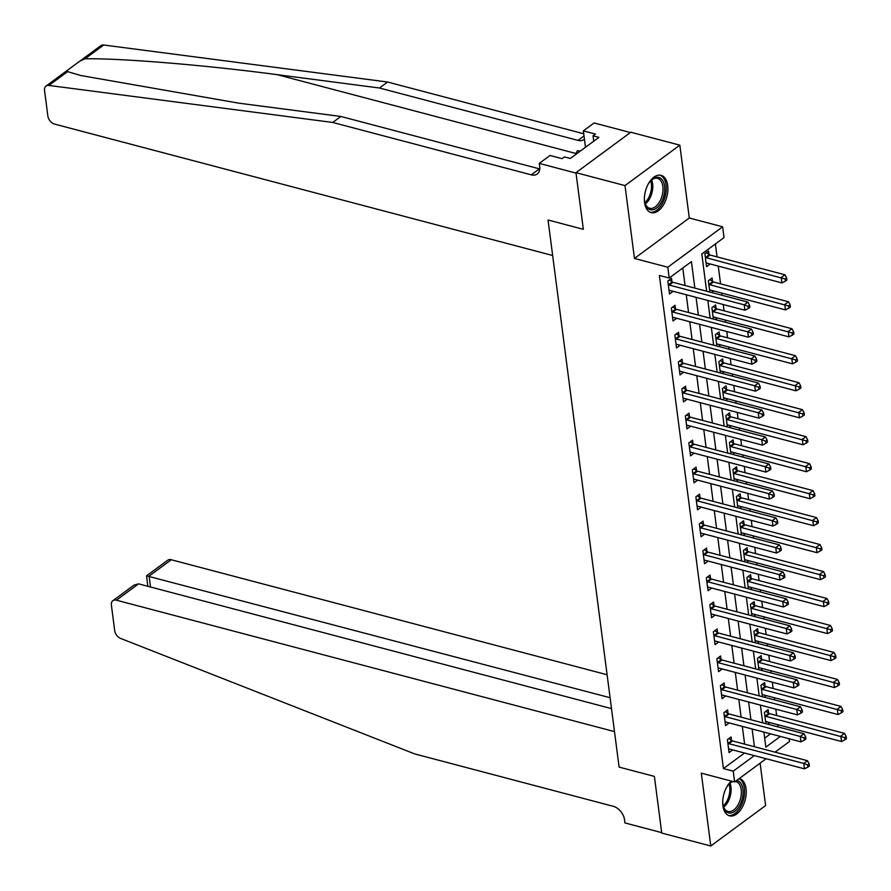 <?xml version="1.0" encoding="UTF-8"?>
<svg xmlns="http://www.w3.org/2000/svg" width="891" height="891" viewBox="0 0 891 891"><rect width="100%" height="100%" fill="white"/><g stroke="black" fill="none" stroke-linecap="round" stroke-linejoin="round"><path stroke-width="1.34" d="M731.366 781.084A19.29 11.048 104.8 0 0 722.913 805.709A19.29 11.048 104.8 0 0 729.551 815.844A19.29 11.048 104.8 0 0 741.713 808.237A19.29 11.048 104.8 0 0 746.034 788.658A19.29 11.048 104.8 0 0 739.396 778.534A19.29 11.048 104.8 0 0 739.318 778.511M667.682 185.451A19.29 11.048 104.8 0 0 661.055 175.315A19.29 11.048 104.8 0 0 648.882 182.922A19.29 11.048 104.8 0 0 644.572 202.502A19.29 11.048 104.8 0 0 651.21 212.637A19.29 11.048 104.8 0 0 663.372 205.03A19.29 11.048 104.8 0 0 667.682 185.451M789.114 738.739L789.471 741.524L775.047 752.16M630.394 132.536L594.097 122.958L583.349 130.888L595.411 134.062L593.038 135.811L598.93 137.37L570.329 158.453L564.437 156.905L562.065 158.654L550.014 155.468L539.267 163.398L576.032 173.099L583.338 229.321L548.043 219.999L619.1 767.095L654.395 776.406L619.1 767.095L614.489 731.6L116.431 600.189A7.418 4.956 -126.4 0 0 112.867 600.69A7.418 4.956 -126.4 0 0 111.386 605.112L114.705 630.672A7.418 4.956 -126.4 0 0 120.708 638.468L414.76 753.931L613.298 806.322A12.374 8.264 53.6 0 1 624.502 819.698L624.925 822.928L661.69 832.628L654.395 776.406L661.746 833.063L710.773 845.993L765.603 805.564L760.101 763.186M80.079 60.967L100.861 45.641A7.418 4.956 53.6 0 1 103.712 45.007L387.574 82.017L379.466 88.009L277.168 74.666C205.487 65.11 121.443 58.171 85.001 58.795L79.811 61.156L67.07 70.556L67.593 71.636L48.882 85.436A7.418 4.956 -126.4 0 0 46.031 86.082A7.418 4.956 -126.4 0 0 44.55 90.503L47.869 116.064A7.418 4.956 -126.4 0 0 54.596 124.094L552.654 255.505L548.043 219.999L583.338 229.321L575.976 172.665L630.806 132.236L679.833 145.166L625.003 185.595L634.459 258.435L667.793 267.233L722.623 226.804L724.027 237.585L701.796 253.98L706.63 291.212M634.459 258.435L689.289 218.005L679.833 145.166M689.289 218.005L722.623 226.804M778.11 726.911L777.821 724.717M776.629 715.484L775.805 709.169M774.602 699.936L774.324 697.742M773.121 688.498L772.297 682.194M771.105 672.961L770.815 670.756M769.612 661.523L768.799 655.219M767.597 645.986L767.307 643.781M766.115 634.548L765.291 628.244M764.099 619L763.81 616.806M762.607 607.573L761.794 601.269M760.591 592.025L760.301 589.831M759.11 580.598L758.286 574.283M757.083 565.05L756.804 562.856M755.601 553.612L754.777 547.308M753.586 538.075L753.296 535.881M752.093 526.637L751.28 520.333M750.077 511.1L749.799 508.895M748.596 499.662L747.772 493.358M746.58 484.114L746.29 481.92M745.088 472.687L744.275 466.383M743.072 457.139L742.782 454.945M741.59 445.712L740.766 439.397M739.563 430.164L739.285 427.97M738.082 418.725L737.269 412.422M736.066 403.189L735.777 400.995M734.574 391.75L733.761 385.447M732.558 376.214L732.279 374.008M731.077 364.775L730.252 358.472M729.061 349.239L728.771 347.033M727.568 337.8L726.755 331.497M725.552 322.252L725.263 320.058M724.071 310.825L723.247 304.522M722.044 295.277L721.766 293.083M720.563 283.85L718.257 266.108M717.066 256.864L715.384 243.967M575.976 172.665L625.003 185.595M764.678 738.16L770.548 733.839M709.036 254.492L708.579 250.984L704.881 253.712L706.563 266.665L710.205 263.981M712.544 281.467L712.087 277.959L708.378 280.698L709.86 292.059M711.586 292.515L713.702 290.956M716.052 308.453L715.596 304.934L711.887 307.673L713.368 319.045M715.094 319.501L717.21 317.931M719.549 335.428L719.093 331.92L715.395 334.648L716.865 346.02M718.592 346.476L720.719 344.906M723.058 362.403L722.601 358.895L718.892 361.623L720.373 372.995M722.1 373.452L724.216 371.892M726.555 389.378L726.098 385.87L722.401 388.599L723.871 399.97M725.597 400.427L727.724 398.867M730.063 416.353L729.606 412.845L725.898 415.574L727.379 426.945M729.105 427.402L731.221 425.842M733.56 443.339L733.104 439.82L729.406 442.56L730.876 453.92M732.614 454.377L734.73 452.817M737.069 470.314L736.612 466.806L732.903 469.535L734.384 480.906M736.111 481.363L738.238 479.792M740.577 497.289L740.12 493.781L736.412 496.51L737.893 507.881M739.619 508.338L741.735 506.767M744.074 524.264L743.617 520.756L739.92 523.485L741.39 534.856M743.116 535.313L745.244 533.754M747.582 551.239L747.126 547.731L743.417 550.46L744.898 561.831M746.625 562.288L748.741 560.729M751.08 578.226L750.623 574.706L746.925 577.446L748.395 588.806M750.133 589.263L752.249 587.704M754.588 605.201L754.131 601.681L750.422 604.421L751.904 615.792M753.63 616.249L755.746 614.679M758.096 632.176L757.64 628.667L753.931 631.396L755.412 642.767M757.138 643.224L759.255 641.654M761.593 659.151L761.137 655.642L757.439 658.371L758.909 669.742M760.636 670.199L762.763 668.64M765.102 686.126L764.645 682.617L760.936 685.346L762.418 696.717M764.144 697.174L766.26 695.615M768.599 713.101L768.142 709.592L764.445 712.332L765.915 723.692M767.652 724.149L769.768 722.59M694.857 288.105L691.427 261.631L669.197 278.025L659.396 275.442L723.436 768.577L744.531 753.029M744.62 744.13L742.314 726.388M741.112 717.155L738.817 699.413M737.614 690.18L735.309 672.438M734.106 663.194L731.801 645.463M730.609 636.219L728.303 618.477M727.101 609.244L724.795 591.501M723.603 582.268L721.298 564.526M720.095 555.293L717.79 537.551M716.587 528.318L714.281 510.576M713.09 501.332L710.784 483.59M709.581 474.357L707.276 456.615M706.084 447.382L703.779 429.64M702.576 420.407L700.27 402.665M699.067 393.432L696.773 375.69M695.57 366.446L693.265 348.715M692.062 339.471L689.757 321.729M688.565 312.496L686.259 294.754M685.056 285.521L682.784 268.002M671.992 281.812L671.536 278.304L667.827 281.033L669.509 293.985L673.15 291.301M675.501 308.787L675.044 305.279L671.335 308.019L673.017 320.96L676.659 318.276M678.998 335.773L678.541 332.254L674.843 334.994L676.525 347.935L680.167 345.251M682.506 362.748L682.049 359.24L678.341 361.969L680.022 374.922L683.664 372.226M686.003 389.723L685.547 386.215L681.849 388.944L683.531 401.897L687.173 399.213M689.511 416.698L689.055 413.19L685.346 415.919L687.028 428.872L690.67 426.188M693.009 443.673L692.563 440.165L688.854 442.894L690.536 455.847L694.178 453.163M696.517 470.66L696.06 467.14L692.352 469.88L694.033 482.822L697.686 480.138M700.025 497.635L699.569 494.126L695.86 496.855L697.542 509.797L701.184 507.113M703.522 524.61L703.066 521.101L699.368 523.83L701.05 536.783L704.692 534.088M707.031 551.585L706.574 548.076L702.865 550.805L704.547 563.758L708.189 561.074M710.528 578.56L710.071 575.051L706.374 577.78L708.055 590.733L711.697 588.049M714.036 605.535L713.58 602.026L709.871 604.766L711.553 617.708L715.195 615.024M717.545 632.521L717.088 629.001L713.379 631.741L715.061 644.683L718.703 641.999M721.042 659.496L720.585 655.988L716.887 658.716L718.569 671.669L722.211 668.974M724.55 686.471L724.093 682.963L720.385 685.691L722.066 698.644L725.708 695.96M728.047 713.446L727.591 709.938L723.893 712.666L725.575 725.619L729.217 722.935M731.556 740.421L731.099 736.913L727.39 739.641L729.072 752.594L732.714 749.91M766.137 758.731L734.641 781.953L701.306 773.154L710.773 845.993M734.641 781.953L733.237 771.16L754.332 755.613M723.436 768.577L733.237 771.16M669.197 278.025L667.793 267.233M763.888 732.079L765.848 747.126L780.349 736.423M707.833 300.445L710.138 318.187M711.33 327.42L713.635 345.162M714.838 354.406L717.144 372.137M718.346 381.381L720.652 399.123M721.844 408.356L724.149 426.098M725.352 435.331L727.657 453.074M728.849 462.306L731.155 480.049M732.357 489.293L734.663 507.024M735.866 516.268L738.16 534.01M739.363 543.243L741.668 560.985M742.871 570.218L745.177 587.96M746.368 597.193L748.674 614.935M749.877 624.168L752.182 641.91M753.385 651.154L755.679 668.896M756.882 678.129L759.188 695.871M760.391 705.104L762.696 722.846M754.421 746.714L752.115 728.972M750.924 719.739L748.618 701.997M747.415 692.764L745.11 675.022M743.918 665.789L741.613 648.047M740.41 638.814L738.104 621.072M736.902 611.827L734.607 594.085M733.404 584.852L731.099 567.11M729.896 557.877L727.591 540.135M726.399 530.902L724.093 513.16M722.891 503.927L720.585 486.185M719.382 476.941L717.088 459.21M715.885 449.966L713.58 432.224M712.377 422.991L710.071 405.249M708.88 396.016L706.574 378.274M705.371 369.041L703.066 351.299M701.874 342.055L699.569 324.324M698.366 315.08L696.06 297.338M668.283 284.552L668.551 284.719A2.473 1.648 -126.4 0 0 669.297 285.075L744.208 304.833L744.909 310.235L669.999 290.466A2.473 1.648 -126.4 0 0 669.286 290.433L669.052 290.477M669.252 279.986L672.26 281.99A2.473 1.648 -126.4 0 0 673.006 282.336L747.917 302.105L744.208 304.833L748.072 306.304L748.362 308.464L749.843 307.373L749.554 305.212L748.072 306.304M749.554 305.212L747.917 302.105M744.909 310.235L748.362 308.464M706.106 263.157L706.34 263.112A2.473 1.648 53.6 0 1 707.053 263.146L781.953 282.915L781.251 277.513L784.96 274.784L710.049 255.015A2.473 1.648 53.6 0 1 709.303 254.67L706.307 252.665M785.127 278.983L785.405 281.144L786.887 280.052L786.608 277.892L785.127 278.983L706.351 257.755A2.473 1.648 53.6 0 1 705.594 257.399L705.338 257.232M785.405 281.144L781.953 282.915M784.96 274.784L786.608 277.892M67.593 71.636L80.947 75.546L238.565 103.133L340.863 116.465L539.4 168.856A12.374 8.264 -126.4 0 0 539.757 168.945M340.863 116.465L332.744 122.457L531.281 174.836A12.374 8.264 -126.4 0 0 537.228 174.001A12.374 8.264 -126.4 0 0 539.69 166.628L539.267 163.398M387.574 82.017L583.728 133.773M584.429 139.152A12.374 8.264 -126.4 0 1 583.939 139.553A12.374 8.264 -126.4 0 1 578.003 140.388L379.466 88.009M48.882 85.436L332.744 122.457M583.349 130.888L585.487 147.282M593.038 135.811L593.74 141.19M607.105 674.754L171.261 559.748L149.109 576.087L150.523 587.002M610.079 697.72L146.57 575.831L167.697 560.25A7.418 4.956 53.6 0 1 171.261 559.748M611.504 708.623L138.584 583.85L116.431 600.189M112.867 600.69L133.995 585.109L138.584 583.85M147.817 586.289L146.57 575.831M671.792 311.527L672.048 311.694A2.473 1.648 -126.4 0 0 672.805 312.05L747.705 331.808L748.407 337.21L673.507 317.441A2.473 1.648 -126.4 0 0 672.794 317.408L672.56 317.452M672.761 306.961L675.757 308.965A2.473 1.648 -126.4 0 0 676.514 309.322L751.414 329.08L747.705 331.808L751.581 333.279L751.859 335.439L753.341 334.348L753.062 332.187L751.581 333.279M753.062 332.187L751.414 329.08M748.407 337.21L751.859 335.439M675.289 338.502L675.556 338.68A2.473 1.648 -126.4 0 0 676.314 339.025L751.213 358.795L751.915 364.185L677.015 344.416A2.473 1.648 -126.4 0 0 676.302 344.383L676.069 344.427M676.258 333.936L679.265 335.94A2.473 1.648 -126.4 0 0 680.011 336.297L754.922 356.055L751.213 358.795L755.089 360.265L755.368 362.414L756.849 361.323L756.57 359.173L755.089 360.265M756.57 359.173L754.922 356.055M751.915 364.185L755.368 362.414M678.797 365.477L679.065 365.655A2.473 1.648 -126.4 0 0 679.811 366.001L754.722 385.77L755.423 391.16L680.512 371.402A2.473 1.648 -126.4 0 0 679.8 371.358L679.566 371.402M679.766 360.922L682.762 362.927A2.473 1.648 -126.4 0 0 683.52 363.272L758.419 383.03L754.722 385.77L758.586 387.24L758.865 389.4L760.346 388.298L760.068 386.148L758.586 387.24M760.068 386.148L758.419 383.03M755.423 391.16L758.865 389.4M709.604 290.132L709.837 290.087A2.473 1.648 53.6 0 1 710.55 290.121L785.461 309.89L784.759 304.488L788.457 301.759L713.557 282.001A2.473 1.648 53.6 0 1 712.811 281.645L709.804 279.64M788.624 305.969L788.914 308.119L790.395 307.027L790.105 304.867L788.624 305.969L709.849 284.73A2.473 1.648 53.6 0 1 709.102 284.385L708.835 284.207M788.914 308.119L785.461 309.89M788.457 301.759L790.105 304.867M713.112 317.107L713.346 317.062A2.473 1.648 53.6 0 1 714.059 317.107L788.958 336.865L788.257 331.474L791.965 328.734L717.066 308.977A2.473 1.648 53.6 0 1 716.308 308.62L713.312 306.615M792.132 332.944L792.411 335.094L793.892 334.002L793.614 331.853L792.132 332.944L713.357 311.705A2.473 1.648 53.6 0 1 712.6 311.36L712.343 311.182M792.411 335.094L788.958 336.865M791.965 328.734L793.614 331.853M716.62 344.082L716.854 344.037A2.473 1.648 53.6 0 1 717.556 344.082L792.467 363.84L791.765 358.449L795.474 355.709L720.563 335.952A2.473 1.648 53.6 0 1 719.817 335.606L716.81 333.602M795.641 359.919L795.919 362.08L797.4 360.989L797.122 358.828L795.641 359.919L716.865 338.68A2.473 1.648 53.6 0 1 716.108 338.335L715.841 338.157M795.919 362.08L792.467 363.84M795.474 355.709L797.122 358.828M682.306 392.452L682.562 392.63A2.473 1.648 -126.4 0 0 683.319 392.976L758.219 412.745L758.92 418.135L684.021 398.377A2.473 1.648 -126.4 0 0 683.308 398.333L683.074 398.377M683.274 387.897L686.27 389.902A2.473 1.648 -126.4 0 0 687.017 390.247L761.928 410.016L758.219 412.745L762.095 414.215L762.373 416.375L763.854 415.284L763.576 413.123L762.095 414.215M763.576 413.123L761.928 410.016M758.92 418.135L762.373 416.375M720.117 371.068L720.351 371.024A2.473 1.648 53.6 0 1 721.064 371.057L795.975 390.815L795.273 385.424L798.971 382.696L724.071 362.927A2.473 1.648 53.6 0 1 723.314 362.581L720.318 360.577M799.138 386.894L799.416 389.055L800.898 387.964L800.619 385.803L799.138 386.894L720.362 365.655A2.473 1.648 53.6 0 1 719.616 365.31L719.349 365.132M799.416 389.055L795.975 390.815M798.971 382.696L800.619 385.803M648.035 184.437A16.695 9.567 -75.2 0 1 651.143 180.305A16.695 9.567 -75.2 0 1 661.735 179.247A16.695 9.567 -75.2 0 1 664.163 194.461A16.695 9.567 -75.2 0 1 654.707 209.185A16.695 9.567 -75.2 0 1 645.051 203.415A16.695 9.567 -75.2 0 1 644.382 198.281M644.917 202.903A15.459 8.854 104.8 0 0 649.639 208.26A15.459 8.854 104.8 0 0 662.481 194.138A15.459 8.854 104.8 0 0 657.525 178.356A15.459 8.854 104.8 0 0 650.775 180.684M649.985 212.181A19.168 10.982 104.8 0 0 665.588 194.594A19.168 10.982 104.8 0 0 659.763 175.115M580.453 150.991L577.413 150.702L574.973 155.034M579.93 151.37L577.413 150.702M736.601 780.505A16.695 9.567 -75.2 0 1 740.621 783.1A16.695 9.567 -75.2 0 1 739.541 805.698A16.695 9.567 -75.2 0 1 725.185 810.442A16.695 9.567 -75.2 0 1 723.392 806.622A16.695 9.567 -75.2 0 1 722.724 801.488M723.258 806.11A15.459 8.854 104.8 0 0 724.773 809.173A15.459 8.854 104.8 0 0 727.98 811.467A15.459 8.854 104.8 0 0 739.452 801.9A15.459 8.854 104.8 0 0 739.062 783.857A15.459 8.854 104.8 0 0 735.866 781.563A15.459 8.854 104.8 0 0 735.331 781.452M728.337 815.388A19.168 10.982 104.8 0 0 742.337 803.181A19.168 10.982 104.8 0 0 741.758 781.073A19.168 10.982 104.8 0 0 739.04 778.712M726.377 787.644A16.695 9.567 -75.2 0 1 729.495 783.512A16.695 9.567 -75.2 0 1 732.357 781.351M733.159 781.563A15.459 8.854 104.8 0 0 729.128 783.891M685.803 419.427L686.07 419.605A2.473 1.648 -126.4 0 0 686.816 419.962L761.727 439.72L762.429 445.121L687.518 425.352A2.473 1.648 -126.4 0 0 686.805 425.319L686.571 425.363M686.772 414.872L689.768 416.877A2.473 1.648 -126.4 0 0 690.525 417.222L765.425 436.991L761.727 439.72L765.592 441.19L765.881 443.35L767.363 442.259L767.073 440.098L765.592 441.19M767.073 440.098L765.425 436.991M762.429 445.121L765.881 443.35M689.311 446.413L689.567 446.58A2.473 1.648 -126.4 0 0 690.325 446.937L765.224 466.695L765.926 472.096L691.026 452.327A2.473 1.648 -126.4 0 0 690.313 452.294L690.08 452.338M690.28 441.847L693.276 443.852A2.473 1.648 -126.4 0 0 694.033 444.197L768.933 463.966L765.224 466.695L769.1 468.165L769.378 470.325L770.86 469.234L770.581 467.073L769.1 468.165M770.581 467.073L768.933 463.966M765.926 472.096L769.378 470.325M692.808 473.388L693.075 473.567A2.473 1.648 -126.4 0 0 693.833 473.912L768.733 493.67L769.434 499.071L694.523 479.302A2.473 1.648 -126.4 0 0 693.822 479.269L693.588 479.313M693.777 468.822L696.784 470.827A2.473 1.648 -126.4 0 0 697.53 471.183L772.441 490.941L768.733 493.67L772.608 495.151L772.887 497.301L774.368 496.209L774.09 494.048L772.608 495.151M774.09 494.048L772.441 490.941M769.434 499.071L772.887 497.301M696.317 500.363L696.584 500.542A2.473 1.648 -126.4 0 0 697.33 500.887L772.241 520.656L772.931 526.046L698.032 506.288A2.473 1.648 -126.4 0 0 697.319 506.244L697.085 506.288M697.285 495.808L700.281 497.802A2.473 1.648 -126.4 0 0 701.039 498.158L775.938 517.916L772.241 520.656L776.106 522.126L776.384 524.287L777.865 523.184L777.587 521.035L776.106 522.126M777.587 521.035L775.938 517.916M772.931 526.046L776.384 524.287M699.825 527.338L700.081 527.517A2.473 1.648 -126.4 0 0 700.838 527.862L775.738 547.631L776.44 553.021L701.54 533.264A2.473 1.648 -126.4 0 0 700.827 533.219L700.593 533.264M700.794 522.783L703.79 524.788A2.473 1.648 -126.4 0 0 704.536 525.133L779.447 544.902L775.738 547.631L779.614 549.101L779.892 551.262L781.374 550.17L781.095 548.01L779.614 549.101M781.095 548.01L779.447 544.902M776.44 553.021L779.892 551.262M723.626 398.043L723.86 397.999A2.473 1.648 53.6 0 1 724.572 398.032L799.472 417.801L798.77 412.399L802.479 409.671L727.568 389.902A2.473 1.648 53.6 0 1 726.822 389.556L723.826 387.552M802.646 413.87L802.925 416.03L804.406 414.939L804.128 412.778L802.646 413.87L723.871 392.641A2.473 1.648 53.6 0 1 723.113 392.285L722.857 392.118M802.925 416.03L799.472 417.801M802.479 409.671L804.128 412.778M727.123 425.018L727.357 424.974A2.473 1.648 53.6 0 1 728.07 425.007L802.98 444.776L802.279 439.374L805.976 436.646L731.077 416.888A2.473 1.648 53.6 0 1 730.319 416.531L727.323 414.527M806.143 440.845L806.422 443.005L807.914 441.914L807.625 439.753L806.143 440.845L727.368 419.616A2.473 1.648 53.6 0 1 726.622 419.26L726.354 419.093M806.422 443.005L802.98 444.776M805.976 436.646L807.625 439.753M730.631 451.993L730.865 451.949A2.473 1.648 53.6 0 1 731.578 451.982L806.478 471.751L805.776 466.349L809.485 463.621L734.585 443.863A2.473 1.648 53.6 0 1 733.828 443.506L730.832 441.502M809.652 467.831L809.93 469.98L811.411 468.889L811.133 466.739L809.652 467.831L730.876 446.591A2.473 1.648 53.6 0 1 730.119 446.246L729.863 446.068M809.93 469.98L806.478 471.751M809.485 463.621L811.133 466.739M734.139 478.968L734.373 478.924A2.473 1.648 53.6 0 1 735.075 478.968L809.986 498.726L809.284 493.336L812.993 490.596L738.082 470.838A2.473 1.648 53.6 0 1 737.336 470.493L734.329 468.488M813.149 494.806L813.438 496.966L814.92 495.864L814.641 493.714L813.149 494.806L734.384 473.567A2.473 1.648 53.6 0 1 733.627 473.221L733.36 473.043M813.438 496.966L809.986 498.726M812.993 490.596L814.641 493.714M737.637 505.943L737.871 505.899A2.473 1.648 53.6 0 1 738.583 505.943L813.483 525.701L812.792 520.311L816.49 517.582L741.59 497.813A2.473 1.648 53.6 0 1 740.833 497.468L737.837 495.463M816.657 521.781L816.936 523.941L818.417 522.85L818.138 520.689L816.657 521.781L737.882 500.542A2.473 1.648 53.6 0 1 737.135 500.196L736.868 500.018M816.936 523.941L813.483 525.701M816.49 517.582L818.138 520.689M703.322 554.313L703.589 554.492A2.473 1.648 -126.4 0 0 704.336 554.837L779.246 574.606L779.948 579.996L705.037 560.239A2.473 1.648 -126.4 0 0 704.324 560.205L704.09 560.25M704.291 549.758L707.287 551.763A2.473 1.648 -126.4 0 0 708.044 552.108L782.944 571.877L779.246 574.606L783.111 576.076L783.389 578.237L784.882 577.145L784.592 574.985L783.111 576.076M784.592 574.985L782.944 571.877M779.948 579.996L783.389 578.237M741.145 532.929L741.379 532.885A2.473 1.648 53.6 0 1 742.092 532.918L816.991 552.676L816.29 547.286L819.998 544.557L745.088 524.788A2.473 1.648 53.6 0 1 744.341 524.443L741.334 522.438M820.165 548.756L820.444 550.916L821.925 549.825L821.647 547.664L820.165 548.756L741.39 527.528A2.473 1.648 53.6 0 1 740.633 527.171L740.376 526.993M820.444 550.916L816.991 552.676M819.998 544.557L821.647 547.664M706.83 581.3L707.086 581.467A2.473 1.648 -126.4 0 0 707.844 581.823L782.743 601.581L783.445 606.983L708.545 587.214A2.473 1.648 -126.4 0 0 707.833 587.18L707.599 587.225M707.799 576.733L710.795 578.738A2.473 1.648 -126.4 0 0 711.553 579.083L786.452 598.852L782.743 601.581L786.619 603.051L786.898 605.212L788.379 604.12L788.101 601.96L786.619 603.051M788.101 601.96L786.452 598.852M783.445 606.983L786.898 605.212M744.642 559.904L744.876 559.86A2.473 1.648 53.6 0 1 745.589 559.893L820.5 579.662L819.798 574.261L823.496 571.532L748.596 551.763A2.473 1.648 53.6 0 1 747.839 551.418L744.843 549.413M823.663 575.731L823.941 577.891L825.422 576.8L825.144 574.639L823.663 575.731L744.887 554.503A2.473 1.648 53.6 0 1 744.141 554.146L743.874 553.979M823.941 577.891L820.5 579.662M823.496 571.532L825.144 574.639M710.327 608.275L710.595 608.453A2.473 1.648 -126.4 0 0 711.341 608.798L786.252 628.556L786.953 633.958L712.043 614.189A2.473 1.648 -126.4 0 0 711.33 614.155L711.096 614.2M711.296 603.708L714.304 605.713A2.473 1.648 -126.4 0 0 715.05 606.069L789.961 625.827L786.252 628.556L790.117 630.026L790.406 632.187L791.887 631.095L791.609 628.935L790.117 630.026M791.609 628.935L789.961 625.827M786.953 633.958L790.406 632.187M748.15 586.879L748.384 586.835A2.473 1.648 53.6 0 1 749.097 586.868L823.997 606.637L823.295 601.236L827.004 598.507L752.104 578.749A2.473 1.648 53.6 0 1 751.347 578.393L748.351 576.388M827.171 602.717L827.449 604.866L828.931 603.775L828.652 601.614L827.171 602.717L748.395 581.478A2.473 1.648 53.6 0 1 747.638 581.132L747.382 580.954M827.449 604.866L823.997 606.637M827.004 598.507L828.652 601.614M713.836 635.25L714.103 635.428A2.473 1.648 -126.4 0 0 714.849 635.773L789.76 655.542L790.451 660.933L715.551 641.164A2.473 1.648 -126.4 0 0 714.838 641.13L714.604 641.175M714.805 630.683L717.801 632.688A2.473 1.648 -126.4 0 0 718.558 633.044L793.458 652.802L789.76 655.542L793.625 657.012L793.903 659.162L795.385 658.07L795.106 655.921L793.625 657.012M795.106 655.921L793.458 652.802M790.451 660.933L793.903 659.162M751.648 613.854L751.881 613.81A2.473 1.648 53.6 0 1 752.594 613.854L827.505 633.612L826.803 628.222L830.512 625.482L755.601 605.724A2.473 1.648 53.6 0 1 754.855 605.368L751.848 603.363M830.668 629.692L830.958 631.842L832.439 630.75L832.149 628.601L830.668 629.692L751.893 608.453A2.473 1.648 53.6 0 1 751.146 608.107L750.879 607.929M830.958 631.842L827.505 633.612M830.512 625.482L832.149 628.601M717.344 662.225L717.6 662.403A2.473 1.648 -126.4 0 0 718.358 662.748L793.257 682.517L793.959 687.908L719.059 668.15A2.473 1.648 -126.4 0 0 718.346 668.105L718.113 668.15M718.302 657.669L721.309 659.674A2.473 1.648 -126.4 0 0 722.055 660.019L796.966 679.777L793.257 682.517L797.133 683.987L797.412 686.148L798.893 685.056L798.614 682.896L797.133 683.987M798.614 682.896L796.966 679.777M793.959 687.908L797.412 686.148M755.156 640.829L755.39 640.785A2.473 1.648 53.6 0 1 756.103 640.829L831.002 660.587L830.301 655.197L834.009 652.457L759.11 632.699A2.473 1.648 53.6 0 1 758.352 632.354L755.356 630.349M834.176 656.667L834.455 658.828L835.936 657.736L835.658 655.576L834.176 656.667L755.401 635.428A2.473 1.648 53.6 0 1 754.644 635.083L754.387 634.904M834.455 658.828L831.002 660.587M834.009 652.457L835.658 655.576M720.841 689.2L721.109 689.378A2.473 1.648 -126.4 0 0 721.855 689.723L796.766 709.492L797.467 714.883L722.556 695.125A2.473 1.648 -126.4 0 0 721.844 695.091L721.61 695.136M721.81 684.644L724.806 686.649A2.473 1.648 -126.4 0 0 725.564 686.994L800.463 706.763L796.766 709.492L800.63 710.962L800.909 713.123L802.39 712.032L802.112 709.871L800.63 710.962M802.112 709.871L800.463 706.763M797.467 714.883L800.909 713.123M758.664 667.816L758.898 667.771A2.473 1.648 53.6 0 1 759.611 667.805L834.511 687.562L833.809 682.172L837.518 679.443L762.607 659.674A2.473 1.648 53.6 0 1 761.861 659.329L758.854 657.324M837.685 683.642L837.963 685.803L839.445 684.711L839.166 682.551L837.685 683.642L758.909 662.403A2.473 1.648 53.6 0 1 758.152 662.058L757.885 661.879M837.963 685.803L834.511 687.562M837.518 679.443L839.166 682.551M724.35 716.175L724.606 716.353A2.473 1.648 -126.4 0 0 725.363 716.709L800.263 736.467L800.964 741.869L726.065 722.1A2.473 1.648 -126.4 0 0 725.352 722.066L725.118 722.111M725.319 711.619L728.315 713.624A2.473 1.648 -126.4 0 0 729.061 713.969L803.972 733.738L800.263 736.467L804.139 737.937L804.417 740.098L805.898 739.007L805.62 736.846L804.139 737.937M805.62 736.846L803.972 733.738M800.964 741.869L804.417 740.098M727.847 743.161L728.114 743.328A2.473 1.648 -126.4 0 0 728.86 743.684L803.771 763.442L804.473 768.844L729.562 749.075A2.473 1.648 -126.4 0 0 728.849 749.041L728.615 749.086M728.816 738.594L731.823 740.599A2.473 1.648 -126.4 0 0 732.569 740.944L807.469 760.714L803.771 763.442L807.636 764.912L807.925 767.073L809.407 765.982L809.117 763.821L807.636 764.912M809.117 763.821L807.469 760.714M804.473 768.844L807.925 767.073M762.161 694.791L762.395 694.746A2.473 1.648 53.6 0 1 763.108 694.78L838.019 714.549L837.317 709.147L841.015 706.418L766.115 686.649A2.473 1.648 53.6 0 1 765.358 686.304L762.362 684.299M841.182 710.617L841.46 712.778L842.942 711.686L842.663 709.526L841.182 710.617L762.406 689.389A2.473 1.648 53.6 0 1 761.66 689.033L761.393 688.866M841.46 712.778L838.019 714.549M841.015 706.418L842.663 709.526M765.67 721.766L765.904 721.721A2.473 1.648 53.6 0 1 766.616 721.755L841.516 741.524L840.814 736.122L844.523 733.393L769.612 713.635A2.473 1.648 53.6 0 1 768.866 713.279L765.87 711.274M844.69 737.592L844.969 739.753L846.45 738.661L846.172 736.501L844.69 737.592L765.915 716.364A2.473 1.648 53.6 0 1 765.157 716.008L764.901 715.841M844.969 739.753L841.516 741.524M844.523 733.393L846.172 736.501M668.551 284.719L672.26 281.99M669.297 285.075L673.006 282.336M710.049 255.015L706.351 257.755M709.303 254.67L705.594 257.399M277.168 74.666L575.853 153.475M539.4 168.856L531.281 174.836M578.003 140.388L584.017 135.955M103.712 45.007L85.001 58.795M672.048 311.694L675.757 308.965M672.805 312.05L676.514 309.322M675.556 338.68L679.265 335.94M676.314 339.025L680.011 336.297M679.065 365.655L682.762 362.927M679.811 366.001L683.52 363.272M713.557 282.001L709.849 284.73M712.811 281.645L709.102 284.385M717.066 308.977L713.357 311.705M716.308 308.62L712.6 311.36M720.563 335.952L716.865 338.68M719.817 335.606L716.108 338.335M682.562 392.63L686.27 389.902M683.319 392.976L687.017 390.247M724.071 362.927L720.362 365.655M723.314 362.581L719.616 365.31M651.633 179.96A15.459 8.854 -75.2 0 1 652.257 191.442A15.459 8.854 -75.2 0 1 645.307 203.95M644.884 202.758A14.958 8.565 104.8 0 0 650.998 191.153A14.958 8.565 104.8 0 0 650.675 180.795M729.974 783.167A15.459 8.854 -75.2 0 1 723.648 807.157M723.225 805.965A14.958 8.565 104.8 0 0 729.016 784.002M686.07 419.605L689.768 416.877M686.816 419.962L690.525 417.222M689.567 446.58L693.276 443.852M690.325 446.937L694.033 444.197M693.075 473.567L696.784 470.827M693.833 473.912L697.53 471.183M696.584 500.542L700.281 497.802M697.33 500.887L701.039 498.158M700.081 527.517L703.79 524.788M700.838 527.862L704.536 525.133M727.568 389.902L723.871 392.641M726.822 389.556L723.113 392.285M731.077 416.888L727.368 419.616M730.319 416.531L726.622 419.26M734.585 443.863L730.876 446.591M733.828 443.506L730.119 446.246M738.082 470.838L734.384 473.567M737.336 470.493L733.627 473.221M741.59 497.813L737.882 500.542M740.833 497.468L737.135 500.196M703.589 554.492L707.287 551.763M704.336 554.837L708.044 552.108M745.088 524.788L741.39 527.528M744.341 524.443L740.633 527.171M707.086 581.467L710.795 578.738M707.844 581.823L711.553 579.083M748.596 551.763L744.887 554.503M747.839 551.418L744.141 554.146M710.595 608.453L714.304 605.713M711.341 608.798L715.05 606.069M752.104 578.749L748.395 581.478M751.347 578.393L747.638 581.132M714.103 635.428L717.801 632.688M714.849 635.773L718.558 633.044M755.601 605.724L751.893 608.453M754.855 605.368L751.146 608.107M717.6 662.403L721.309 659.674M718.358 662.748L722.055 660.019M759.11 632.699L755.401 635.428M758.352 632.354L754.644 635.083M721.109 689.378L724.806 686.649M721.855 689.723L725.564 686.994M762.607 659.674L758.909 662.403M761.861 659.329L758.152 662.058M724.606 716.353L728.315 713.624M725.363 716.709L729.061 713.969M728.114 743.328L731.823 740.599M728.86 743.684L732.569 740.944M766.115 686.649L762.406 689.389M765.358 686.304L761.66 689.033M769.612 713.635L765.915 716.364M768.866 713.279L765.157 716.008M66.981 70.634L46.031 86.082"/></g></svg>
